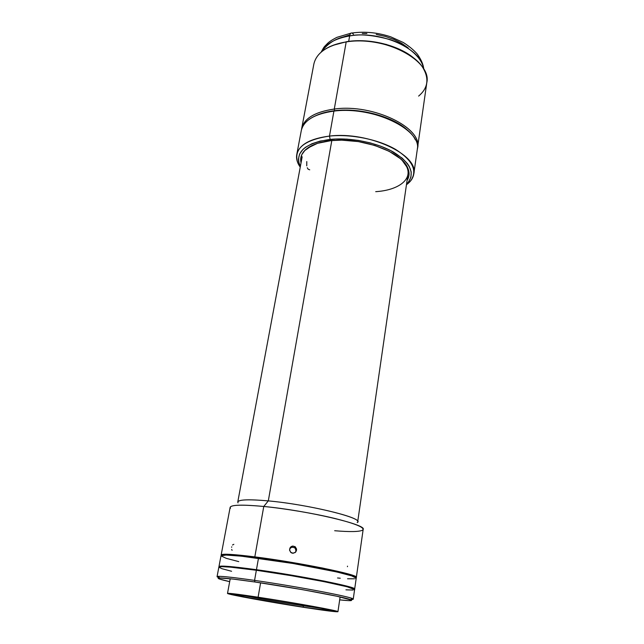 <?xml version="1.0" encoding="UTF-8"?>
<svg xmlns="http://www.w3.org/2000/svg" width="644" height="644" viewBox="0 0 644 644"><rect width="100%" height="100%" fill="white"/><g stroke="black" fill="none" stroke-linecap="round" stroke-linejoin="round"><path stroke-width="0.97" d="M352.01 32.989C350.867 32.772 350.086 33.746 349.644 35.927C359.36 33.778 372.82 34.993 390.039 39.582C406.758 44.79 422.198 57.187 423.591 68.9C422.311 49.274 381.208 30.212 349.644 35.927L348.686 41.385L349.644 35.927C335.194 38.463 325.767 43.808 321.348 51.971C328.512 42.335 337.939 36.982 349.644 35.927C350.086 33.746 350.867 32.772 352.01 32.989L353.484 34.245M349.362 35.042L341.924 37.4M408.167 47.914L401.719 43.341L394.023 39.461L385.402 36.45L376.225 34.43M366.887 33.512L362.29 33.472M417.529 147.766L426.787 82.762C432.301 60.761 384.186 35.066 346.19 41.932L334.284 109.045C373.061 103.515 422.826 127.882 417.529 147.766L417.352 148.756C424.283 128.808 373.89 103.378 334.284 109.045L334.606 110.704C360.415 107.331 394.989 117.136 408.666 131.32C394.989 117.136 360.415 107.331 334.606 110.704L334.284 109.045C314.248 112.008 303.332 118.85 301.521 129.581L301.674 128.583C304.097 118.367 314.964 111.855 334.284 109.045L346.19 41.932C374.921 36.99 413.198 50.498 423.301 68.417C429.323 79.148 427.769 88.373 418.624 96.093M414.712 58.846C399.86 45.587 369.761 37.851 346.842 41.643L357.678 40.725L369.093 41.184L386.183 44.404L401.703 50.353L414.156 58.379M332.996 45.322L346.842 41.643L332.996 45.322M321.783 51.617C327.675 46.827 335.814 43.599 346.19 41.932C327.249 45.41 316.47 52.784 313.853 64.07L301.674 128.583M315.367 115.88C320.64 113.336 327.055 111.613 334.606 110.704C327.055 111.613 320.64 113.336 315.367 115.88M306.311 121.772C312.107 116.258 321.308 112.708 333.914 111.106L329.487 136.085C368.577 131.11 419.011 154.914 413.81 173.904C413.158 178.058 410.703 181.672 406.453 184.748L410.252 181.334C417.908 171.264 413.029 160.63 395.625 149.432C378.439 139.41 350.924 133.823 329.487 136.085L330.147 139.402C350.738 137.269 377.134 142.622 393.669 152.209C410.429 162.916 415.163 173.099 407.861 182.759L406.541 184.128L408.546 181.922L410.936 177.14L411.202 171.908L409.246 166.41L407.435 163.632L402.194 158.15L390.667 150.567L380.95 146.277L370.083 142.839L358.539 140.424L346.834 139.128L335.508 139.015L320.301 141.028L311.97 143.717L305.473 147.315L302.978 149.4L299.605 154.045L298.422 159.124L298.639 161.757L300.354 166.555L299.549 164.824C295.411 151.565 305.61 143.089 330.147 139.402L329.487 136.085L333.914 111.106C314.594 113.891 303.718 120.38 301.295 130.563L296.771 154.528C299.114 144.763 310.022 138.613 329.487 136.085C303.96 139.981 293.382 148.861 297.745 162.707L300.241 167.166C297.206 162.884 296.047 158.674 296.771 154.528M413.81 173.904L417.248 149.754C422.536 129.943 372.723 105.616 333.914 111.106L334.606 110.704L333.914 111.106C365.357 106.823 407.612 122.199 415.332 139.82M375.702 191.671C398.193 190.278 412.909 179.555 406.662 166.691L402.081 160.251M331.177 140.609C361.155 137.003 401.454 151.734 407.636 167.714C409.713 172.31 409.52 176.545 407.08 180.409L408.682 176.786L409.061 174.315L408.232 169.139L407.008 166.482L402.999 161.169L400.222 158.561L389.153 151.308L374.744 145.439L358.37 141.591L341.666 140.15L331.177 140.609C318.683 142.01 309.828 145.351 304.604 150.656C301.167 154.343 299.975 158.408 301.046 162.852L300.668 159.479L301.827 154.608L305.087 150.165L307.486 148.168L317.532 143.322L331.177 140.609M312.276 145.383L304.604 150.656M354.675 589.059L356.229 578.167C359.368 575.8 302.326 563.967 258.477 558.227C234.488 555.12 221.995 554.307 221.005 555.788L218.96 566.591C219.902 565.392 232.404 566.43 256.457 569.699L258.477 558.227L256.457 569.699L290.927 575.028L324.246 581.097L347.245 586.217L354.675 589.059C357.766 587.191 300.426 575.72 256.457 569.699L230.439 566.575L221.729 566.092L218.96 566.591M258.099 597.205L260.603 582.828L258.099 597.205L302.527 604.499L331.499 609.957L337.722 611.526L335.419 611.695L304.966 607.542C271.229 602.381 226.608 594.299 227.509 593.414C228.25 592.979 238.441 594.243 258.099 597.205C293.632 602.583 340.169 611.084 337.939 611.695C336.506 612.074 325.518 610.681 304.966 607.542L233.941 595.153L227.791 593.607L229.892 593.398L258.099 597.205M303.147 605.771L325.792 608.974L303.147 605.771L303.308 604.764L303.147 605.771C280.905 602.373 252.327 597.407 239.882 594.75C252.327 597.407 280.905 602.373 303.147 605.771L303.445 607.203L303.147 605.771M259.943 597.616C297.15 603.243 343.518 611.921 332.876 611.14L303.445 607.203C275.391 602.905 238.409 596.32 232.484 594.517C228.789 593.277 237.942 594.307 259.943 597.616L231.462 594.082L257.342 599.516L307.743 607.864L333.978 611.051L310.424 606.036L259.943 597.616M337.545 577.974L340.257 578.231M347.551 578.771L354.538 578.795M355.681 578.578L356.196 578.248M356.221 578.175L351.664 575.857L336.788 571.961L292.827 563.46L241.379 556.166L226.052 555.064L221.005 555.788M220.997 555.869L226.261 558.332L238.747 561.616M354.594 589.606L347.164 586.781L324.157 581.677L290.83 575.607L256.352 570.27C232.299 566.994 219.797 565.947 218.855 567.131L217.06 576.654C217.954 575.72 230.455 576.96 254.573 580.389L256.352 570.27L230.335 567.139L221.625 566.648L218.855 567.131M353.234 599.194L354.594 589.598C357.686 587.763 300.337 576.316 256.352 570.27L254.573 580.389C298.663 586.684 356.269 597.793 353.234 599.194L350.674 599.516C353.532 599.572 353.983 599.218 352.01 598.453C346.061 595.772 293.559 585.96 254.573 580.389L254.944 581.991L233.458 579.117L219.266 577.966L218.123 578.296L219.548 579.037L229.683 581.653C219.507 579.375 216.118 578.143 219.499 577.958C224.032 577.901 235.841 579.246 254.944 581.991L254.573 580.389C235.084 577.596 223.049 576.251 218.453 576.34C216.344 576.428 216.65 576.911 219.379 577.781L217.06 576.654M254.944 581.991L302.64 589.687L336.893 596.239L351.535 600.119L351.222 600.586L348.404 600.619L339.67 599.862C350.038 600.981 353.645 600.908 350.505 599.644C344.588 597.06 293.141 587.489 254.944 581.991M345.941 589.832L352.928 590.065M354.071 589.92L354.57 589.671M218.863 567.203L221.955 568.7L231.59 571.276M240.22 568.177L240.317 567.63C226.591 566.068 219.556 565.738 219.226 566.631L219.177 566.881M354.377 589.26L354.409 589.01C356.309 587.352 316.727 578.932 275.624 572.556L275.527 573.12M302.173 156.814L237.765 501.99C238.747 499.543 248.922 499.172 268.307 500.895L331.805 140.545L268.307 500.895C246.596 499.011 236.501 499.664 238.014 502.851M230.472 508.293C228.556 504.896 239.657 504.292 263.766 506.466L268.307 500.895L263.766 506.466C242.377 504.485 231.172 504.775 230.149 507.335L221.158 554.975C221.963 553.558 233.192 554.186 254.823 556.875L263.766 506.466L254.823 556.875L288.617 561.866L322.459 568.016L346.971 573.595L354.562 576.05L356.309 577.177L355.955 577.716L356.341 577.354C359.779 574.891 298.502 562.317 254.823 556.875L230.423 554.387L222.888 554.347L221.182 554.903L221.399 555.434L221.158 554.975M347.43 566.696L347.51 566.157M295.829 551.86L296.53 550.234L295.105 552.584L292.481 553.22L291.201 552.729L289.639 550.483L290.098 547.746L291.04 546.716L292.287 546.128L294.936 546.571L296.49 548.817L295.99 551.248L295.403 548.591L294.421 547.641L291.812 547.199L289.671 548.76M231.727 546.828L231.639 547.311M233.844 544.317L232.484 545.009M323.602 569.135L288.633 562.615L254.791 557.744M231.687 549.445L232.082 550.338M356.341 577.354L363.176 529.352C366.863 524.643 306.922 510.491 263.766 506.466C285.638 508.631 314.546 513.518 335.041 518.509C356.1 523.846 365.277 527.726 362.564 530.157C359.36 531.823 350.062 532.016 334.671 530.728M289.558 549.783L290.516 547.191L292.972 546.04L295.475 547.006L296.578 549.517L295.62 552.117L293.165 553.26L290.653 552.294L289.558 549.783M357.178 522.582C366.106 518.726 309.917 504.614 268.307 500.895C307.148 504.373 360.962 517.293 357.686 521.849L407.958 174.331M307.277 167.778L308.122 169.179L309.732 169.815M306.786 161.555L306.753 165.838M321.115 52.18C324.793 45.555 323.61 47.624 327.297 43.647C329.148 41.731 332.393 39.622 337.021 37.312L350.956 33.174M352.051 33.005C364.882 31.258 377.795 32.538 390.795 36.845L403.297 42.496C409.246 46.279 413.939 50.192 417.393 54.217C421.321 59.828 423.438 64.811 423.752 69.174M297.745 162.707L299.549 164.824M406.662 166.691L407.636 167.714M410.252 181.334L407.861 182.759M230.214 578.747L227.509 593.414M332.417 610.464L332.876 611.14M233.128 594.026L232.484 594.517M340.104 596.94L337.939 611.695M218.453 576.34L219.499 577.958M352.01 598.453L350.505 599.644M296.039 550.692L296.578 549.67"/></g></svg>
